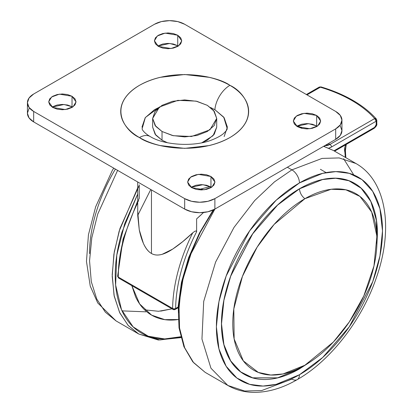 <?xml version="1.0" encoding="UTF-8"?>
<svg xmlns="http://www.w3.org/2000/svg" width="413" height="413" viewBox="0 0 413 413"><rect width="100%" height="100%" fill="white"/><g stroke="black" fill="none" stroke-linecap="round" stroke-linejoin="round"><path stroke-width="0.62" d="M118.645 278.037A1.528 0.883 0 0 0 118.676 278.057A2.137 1.234 -60 0 1 118.247 277.087A2.137 1.234 -60 0 1 118.247 277.056L172.613 308.444A2.137 1.234 120 0 0 173.042 309.44A1.528 0.883 0 0 0 175.205 309.44A2.137 1.234 -120 0 0 175.633 308.475A2.137 1.213 -179.2 0 1 172.613 308.444A128.133 73.979 -60 0 1 192.757 232.787L194.812 231.275L196.056 230.944L196.624 231.75L196.624 218.89L201.332 214.621M137.699 202.819A128.133 73.979 120 0 0 118.247 277.056A2.137 1.213 -179.2 0 1 117.622 276.189A2.137 1.213 -179.2 0 1 118.247 275.342C118.423 263.401 120.312 250.846 123.915 237.676M198.147 189.743L210.186 186.537L198.147 189.743M151.457 189.908L151.457 253.484C154.426 255.229 158.024 255.492 162.252 254.269L172.644 249.116L182.742 241.62L192.757 232.787C185.809 239.411 179.103 244.852 172.644 249.116C163.677 255.095 156.615 256.55 151.457 253.484L151.457 189.908M203.537 212.509L196.624 218.89L196.624 231.75C190.006 244.62 184.9 257.64 181.297 270.809C177.693 283.974 175.804 296.529 175.633 308.475L178.148 307.019L175.633 308.475A125.996 72.745 -60 0 1 196.624 231.75L196.056 230.944L194.812 231.275L192.757 232.787A128.133 73.979 120 0 0 172.613 308.444L118.247 277.056A128.133 73.979 -60 0 1 136.868 204.528M139.243 185.762L139.243 198.617M150.766 189.51L137.73 215.431M137.699 181.963L137.736 215.612L139.258 229.814L143.373 243.334C145.732 248.383 148.427 251.765 151.457 253.484C145.99 250.417 141.922 242.524 139.258 229.814L137.699 211.105M117.622 276.183A2.137 1.213 0.8 0 0 118.247 277.056A2.137 1.234 120 0 0 118.247 277.087A2.137 1.234 120 0 0 118.676 278.057L117.622 276.194L123.043 239.168L137.699 200.795M138.396 201.399L138.804 198.921M118.65 278.042L173.052 309.451A2.137 1.234 -60 0 1 172.613 308.444A2.137 1.213 0.8 0 0 175.633 308.475A2.137 1.234 60 0 1 175.205 309.44L173.093 309.471M210.563 107.519L214.879 109.703A21.357 12.328 -60 0 1 229.907 85.331C218.492 76.648 173.543 66.364 139.455 85.331C106.595 105.016 124.406 130.967 139.455 137.555C145.448 141.019 152.366 143.688 160.203 145.562L184.678 148.37L209.154 145.562C216.99 143.688 223.908 141.019 229.907 137.555C235.9 134.091 240.526 130.1 243.768 125.578C247.015 121.05 248.636 116.342 248.636 111.443C248.636 106.549 247.015 101.835 243.768 97.313C240.526 92.791 235.9 88.795 229.907 85.331C223.908 81.872 216.99 79.203 209.154 77.329L184.678 74.516L160.203 77.329C152.366 79.203 145.448 81.872 139.455 85.331C133.456 88.795 128.835 92.791 125.588 97.313C122.341 101.835 120.72 106.549 120.72 111.443C120.72 116.342 122.341 121.05 125.588 125.578C128.835 130.1 133.456 134.091 139.455 137.555A21.357 12.328 -60 0 1 150.105 136.486A21.357 12.328 120 0 0 139.455 137.555C150.864 146.243 195.814 156.527 229.907 137.555C262.761 117.875 244.95 91.923 229.907 85.331A21.357 12.328 120 0 0 214.879 109.703L223.717 117.132L227.284 128.892L226.2 130.859L223.495 133.58C221.063 135.65 217.512 137.637 212.84 139.537C194.967 147.307 163.904 145.309 150.131 136.496C146.749 134.561 144.235 132.408 142.588 130.038L142.077 128.892L145.35 117.519L158.783 107.53M317.225 126.264L316.657 125.919L316.657 115.454L320.664 121.035L317.757 125.898L309.92 128.742L297.329 126.615L293.328 121.035L296.235 116.172L304.071 113.327L316.657 115.454L316.657 125.919L308.599 123.663L296.761 126.264M211.523 187.296L210.955 186.944L210.955 176.485L214.956 182.061L212.05 186.929L204.213 189.768L191.627 187.641L187.621 182.061L190.527 177.198L198.369 174.353L210.955 176.485L210.955 186.944L202.891 184.688L191.059 187.296M72.595 107.086L72.027 106.735L72.027 96.275L76.033 101.856L73.127 106.719L65.285 109.564L52.699 107.432L48.698 101.856L51.604 96.988L59.441 94.143L72.027 96.275L72.027 106.735L63.963 104.479L52.131 107.086M178.302 46.055L177.735 45.709L177.735 35.244L181.735 40.825L178.829 45.688L170.992 48.533L158.406 46.406L154.4 40.825L157.307 35.962L165.143 33.117L177.735 35.244L177.735 45.709L169.671 43.453L157.833 46.055M184.678 209.092A21.357 12.328 0 0 0 214.879 209.092L214.879 198.627A21.357 12.328 180 0 1 184.678 198.627L184.678 209.092L33.67 121.907L33.67 111.443A21.357 12.328 180 0 1 27.418 102.723A21.357 12.328 180 0 1 33.67 94.009L154.477 24.264A21.357 12.328 180 0 1 184.678 24.264L335.686 111.443A21.357 12.328 180 0 1 341.943 120.162A21.357 12.328 180 0 1 335.686 128.882L335.686 139.341L214.879 209.092L214.879 198.627L335.686 128.882L335.686 139.341A21.357 12.328 0 0 0 341.943 130.627L340.317 135.345L335.686 139.341L214.879 209.092L207.951 211.761L199.778 212.7L191.606 211.761L184.678 209.092L33.67 121.907L33.67 111.443L184.678 198.627L184.678 209.092M335.686 111.443L184.678 24.264L177.75 21.59L169.578 20.65L161.406 21.59L154.477 24.264L33.67 94.009L29.044 98.01L27.418 102.723L29.044 107.442L33.67 111.443L184.678 198.627L191.606 201.301L199.778 202.241L207.951 201.301L214.879 198.627L335.686 128.882L340.317 124.881L341.943 120.162L340.317 115.444L335.686 111.443M27.418 102.723L27.418 113.188A21.357 12.328 0 0 0 33.67 121.907L29.044 117.906L27.418 113.188L29.044 108.469M297.329 126.615L301.764 128.324L306.993 128.923L312.223 128.324L316.657 126.615L319.621 124.055L320.664 121.035L319.621 118.015L316.657 115.454L312.223 113.745L306.993 113.141L301.764 113.745L297.329 115.454L294.366 118.015L293.328 121.035L294.366 124.055L297.329 126.615M191.627 187.641L196.061 189.35L201.291 189.954L206.521 189.35L210.955 187.641L213.919 185.081L214.956 182.061L213.919 179.041L210.955 176.485L206.521 174.771L201.291 174.172L196.061 174.771L191.627 176.485L188.664 179.041L187.621 182.061L188.664 185.081L191.627 187.641M52.699 107.432L57.133 109.146L62.363 109.744L67.593 109.146L72.027 107.432L74.99 104.876L76.033 101.856L74.99 98.836L72.027 96.275L67.593 94.562L62.363 93.963L57.133 94.562L52.699 96.275L49.736 98.836L48.698 101.856L49.736 104.876L52.699 107.432M158.406 46.406L162.836 48.114L168.07 48.719L173.3 48.114L177.735 46.406L180.698 43.845L181.735 40.825L180.698 37.805L177.735 35.244L173.3 33.536L168.07 32.937L162.836 33.536L158.406 35.244L155.443 37.805L154.4 40.825L155.443 43.845L158.406 46.406M340.317 125.908L341.943 130.627L341.943 120.162M316.657 125.919L312.223 124.205L306.993 123.606L301.764 124.205L297.329 125.919M210.955 186.944L206.521 185.236L201.291 184.632L196.061 185.236L191.627 186.944M72.027 106.735L67.593 105.026L62.363 104.427L57.133 105.026L52.699 106.735M177.735 45.709L173.3 44L168.07 43.396L162.836 44L158.406 45.709M210.578 107.53L214.879 109.703L224.14 117.7L227.393 127.137L224.14 136.574M141.969 127.137L145.221 117.7L154.477 109.703L158.793 107.519M137.699 187.863L119.161 231.094L113.905 254.134L112.202 276.343L114.251 296.322L119.816 312.946L128.257 325.547L138.732 334.009L128.071 325.341L119.538 312.373L114.034 295.249L112.197 274.686L114.267 251.915L119.982 228.43L139.429 184.854M180.729 336.734L164.658 338.934L148.231 336.228L133.105 326.859L121.505 309.683L115.635 285.058L116.786 255.203L124.705 223.676L137.699 194.053L122 232.065C117.478 247.279 115.217 261.708 115.217 275.352C115.217 288.992 117.478 300.809 122 310.803C126.517 320.798 132.955 328.206 141.313 333.028C149.666 337.855 159.299 339.723 170.213 338.645L180.734 336.75M117.612 170.368L97.731 214.089L91.8 237.78L89.554 260.815L91.283 281.651L96.761 299.022L105.33 312.166L116.084 320.932L105.33 312.166L96.761 299.022L91.283 281.651L89.554 260.815L91.8 237.78L97.731 214.089L117.612 170.368M180.848 337.22L159.883 339.961L138.732 334.009L158.339 340.007L180.951 337.612M122.031 310.875L145.897 311.83M131.824 285.646L135.49 296.565C139.269 304.918 144.653 311.113 151.638 315.145C158.623 319.177 166.676 320.741 175.804 319.838L178.204 319.548M178.204 319.543L164.792 319.641L151.638 315.145L139.646 303.947L131.84 285.657M144.633 309.843L158.551 311.288L171.973 308.826M171.989 308.836L160.703 311.118M115.403 169.093L113.869 171.694C106.084 185.184 100.08 199.02 95.868 213.206C91.65 227.387 89.544 240.836 89.544 253.556M152.645 118.417L155.087 111.34L162.03 105.341L172.422 101.335L184.678 99.925L196.939 101.335L207.331 105.341L214.275 111.34L216.711 118.417L214.275 125.495L207.331 131.494L196.939 135.505L184.678 136.915L172.422 135.505L162.03 131.494L155.087 125.495L152.645 118.417L152.645 127.137L155.773 135.108L162.03 140.214L162.03 131.494L155.773 126.388L152.645 118.417L159.454 107.019L177.827 100.354L196.036 101.123L207.331 105.341L213.583 110.447L216.711 118.417L209.902 129.821L191.529 136.486L173.326 135.712L162.03 131.494L162.03 140.214L167.487 142.743M201.869 142.743L213.041 135.732L216.711 127.137L214.275 134.215L207.331 140.214L201.895 142.738M152.645 127.137L155.087 134.215L162.03 140.214L167.461 142.738M307.881 363.435L299.451 368.835L277.629 377.833L252.689 377.833L240.733 371.912L230.686 360.89L223.913 344.602L221.518 323.838L223.913 300.303L230.686 276.194L252.689 233.846L277.629 205.049L299.451 188.849L322.579 179.552L335.655 178.251L348.902 180.739L361.143 188.235L370.843 201.534L376.455 220.516L376.93 243.846L376.455 220.516L370.843 201.534L361.143 188.235L348.902 180.739L335.655 178.251L322.579 179.552L299.451 188.849C299.864 192.835 301.671 196.123 304.882 198.715L274.124 224.429L257.149 247.124L242.441 276.385L233.81 308.95L234.145 338.975L243.324 360.879L258.316 372.433L270.758 375.025L283.086 373.93L304.882 365.242C295.321 370.76 286.121 373.956 277.288 374.834C268.45 375.706 260.655 374.193 253.892 370.291C247.134 366.388 241.92 360.389 238.26 352.299C234.605 344.215 232.772 334.649 232.772 323.606C232.772 312.564 234.605 300.891 238.26 288.573C241.92 276.261 247.134 264.248 253.892 252.539C260.655 240.825 268.45 230.309 277.288 220.981C286.121 211.657 295.321 204.234 304.882 198.715C314.443 193.191 323.642 189.995 332.475 189.118C341.308 188.245 349.109 189.758 355.867 193.661C362.629 197.569 367.838 203.563 371.499 211.652C375.159 219.742 376.986 229.303 376.986 240.345C376.986 251.388 375.159 263.066 371.499 275.378C367.838 287.691 362.629 299.704 355.867 311.412C349.109 323.126 341.308 333.642 332.475 342.971C323.642 352.294 314.443 359.718 304.882 365.242L333.374 342.016L349.279 321.954L363.827 295.904L373.971 265.915L376.899 236.298L371.685 212.065L359.94 196.423L345.862 189.81L331.107 189.273L304.882 198.715C301.671 196.123 299.864 192.835 299.451 188.849L277.629 205.049L252.689 233.846L230.686 276.194L223.913 300.303L221.518 323.838L223.913 344.602L230.686 360.89L240.733 371.912L252.689 377.833L277.629 377.833L299.446 368.886L308.521 363.032M376.899 244.604L376.584 221.069L371.07 201.864L361.396 188.374L349.13 180.744L335.831 178.184L322.687 179.464L299.446 188.787L277.608 204.998L252.653 233.815L230.635 276.189L223.861 300.313L221.461 323.864L223.861 344.643L230.635 360.941L240.691 371.968L252.653 377.89L277.608 377.89L299.446 368.886L299.518 368.112L299.451 368.835M323.606 146.321L333.312 150.435L323.606 146.321M343.626 158.721L353.765 174.921M323.653 146.29L333.312 150.435L355.96 163.512C387.027 181.106 393.455 229.685 376.295 277.903C361.948 320.049 330.627 360.663 297.231 379.63A10.676 6.164 -120 0 0 299.446 374.741L276.189 384.333L263.05 386.057L249.612 384.333L236.871 378.024L226.164 366.279L218.947 348.918L216.391 326.786L218.947 301.707L226.164 276.018L249.612 230.888L276.189 200.197L299.446 182.933A10.676 6.164 -120 0 0 291.893 169.857L287.365 167.244L291.893 169.857L322.094 158.406L339.161 157.931L355.96 163.512L339.161 157.931L322.094 158.406L291.893 169.857A10.676 6.164 60 0 1 299.446 182.933L322.698 173.346L335.841 171.622L349.274 173.346L362.02 179.65L372.727 191.4L379.945 208.756L382.5 230.888L379.945 255.967L372.727 281.661L349.274 326.791L322.698 357.477L299.446 374.741A10.676 6.164 60 0 1 297.231 379.63A10.676 6.164 60 0 1 291.893 379.098L261.692 390.553L244.63 391.023L227.826 385.448L210.96 368.236L201.952 339.052L203.702 301.423L215.607 262.079L234.037 227.367L254.697 200.558L274.49 181.854L291.893 169.857L274.49 181.854L254.697 200.558L234.037 227.367L215.607 262.079L203.702 301.423L201.952 339.052L210.96 368.236L227.826 385.448L205.178 372.366L193.594 362.655L184.678 347.777L179.557 328.041L178.974 304.562L183.005 279.095L191.074 253.628L214.884 209.086L191.074 253.628L183.005 279.095L178.974 304.562L179.557 328.041L184.678 347.777L193.594 362.655L205.178 372.366L192.773 361.803L183.94 346.729L179.03 327.891L178.194 306.131L181.436 282.399L188.591 257.733L199.34 233.226L213.191 209.969M213.913 209.613L200.253 232.312L188.829 258.306L181.214 285.935L178.643 312.832M213.893 209.623L204.734 224.156C196.381 238.626 189.944 253.468 185.422 268.682C180.899 283.896 178.638 298.325 178.638 311.97M299.446 374.741C288.429 381.101 277.835 384.782 267.66 385.788C257.485 386.8 248.502 385.055 240.717 380.559C232.927 376.062 226.928 369.155 222.71 359.837C218.498 350.523 216.391 339.507 216.391 326.786C216.391 314.071 218.498 300.623 222.71 286.436C226.928 272.255 232.927 258.419 240.717 244.93C248.502 231.44 257.485 219.329 267.66 208.586C277.835 197.842 288.429 189.293 299.446 182.933C310.457 176.578 321.051 172.892 331.226 171.885C341.401 170.879 350.384 172.624 358.174 177.12C365.959 181.617 371.963 188.519 376.176 197.837C380.388 207.15 382.5 218.167 382.5 230.888C382.5 243.603 380.388 257.056 376.176 271.238C371.963 285.419 365.959 299.255 358.174 312.744C350.384 326.234 341.401 338.35 331.226 349.088C321.051 359.831 310.457 368.381 299.446 374.741M376.893 244.785L377.43 233.815C377.43 221.874 375.448 211.528 371.493 202.783C367.534 194.033 361.902 187.548 354.586 183.326C347.276 179.103 338.841 177.466 329.29 178.416C319.734 179.361 309.786 182.82 299.446 188.787C289.105 194.76 279.157 202.788 269.601 212.876C260.045 222.958 251.615 234.336 244.3 247C236.99 259.663 231.352 272.657 227.398 285.977C223.438 299.291 221.461 311.918 221.461 323.864C221.461 335.805 223.438 346.146 227.398 354.896C231.352 363.641 236.99 370.125 244.3 374.348C251.615 378.571 260.045 380.208 269.601 379.263C279.157 378.318 289.105 374.859 299.446 368.886L308.676 362.934M376.573 123.244A2.137 1.234 180 0 1 376.811 123.817A2.137 1.234 180 0 1 376.186 124.68L374.596 127.343A2.137 1.234 60 0 1 374.157 128.319A2.137 1.234 -120 0 0 374.596 127.343L333.952 150.807L374.596 127.343L375.706 126.208L376.186 124.68L376.186 121.195A2.137 1.234 -120 0 0 374.674 118.577A125.996 72.745 0 0 0 351.742 100.431C342.46 95.073 331.98 90.659 320.312 87.195A2.137 1.234 -120 0 0 319.244 87.086L320.312 87.195L306.993 94.882L320.922 86.89A2.137 0.8 106.6 0 0 320.312 87.195A125.996 72.745 180 0 1 351.742 100.431A2.137 1.234 -60 0 1 352.81 100.328A2.137 1.234 -60 0 1 353.249 101.304M297.649 125.738L302.357 128.458L297.649 125.738M328.449 143.523L329.961 144.395L324.948 145.541A12.813 7.398 -60 0 0 329.961 144.395L328.449 143.523M333.952 150.807L373.089 128.211A2.137 1.234 60 0 0 374.157 128.319C376.305 126.409 377.193 124.907 376.811 123.807L376.811 120.322L376.269 118.903L374.674 118.577L329.972 144.385A12.813 7.398 -60 0 1 329.961 144.395A2.137 1.234 59.9 0 1 331.484 147.002L328.789 148.159A14.951 8.632 120 0 0 331.484 147.002A2.137 1.234 -120.1 0 0 329.972 144.385L374.674 118.577L376.186 121.195L331.484 147.002L376.186 121.195L376.186 124.68A2.137 1.234 0 0 0 376.811 123.817M302.393 128.464L297.659 125.733L302.393 128.464M345.325 157.368L344.87 152.077L344.994 146.858L345.671 144.762A10.676 6.164 120 0 0 344.87 152.077A2.137 1.518 -15.7 0 0 345.418 150.642A2.137 1.518 164.3 0 1 344.87 152.077A19.22 11.094 -60 0 1 345.32 157.368M324.479 145.815A2.137 1.74 114.8 0 1 324.701 146.615A2.137 1.74 -65.2 0 0 324.479 145.815M319.037 87.267L320.922 86.89C332.733 90.406 343.363 94.887 352.81 100.328A2.137 1.234 120 0 0 351.742 100.431A125.996 72.745 180 0 1 374.674 118.577A2.137 1.549 -41.7 0 1 376.258 118.887A2.137 1.549 -41.7 0 1 376.573 119.76A2.137 1.234 180 0 1 376.811 120.328A2.137 1.234 180 0 1 376.186 121.195L376.811 120.322M344.814 149.898A2.137 1.518 164.3 0 1 345.418 150.642M173.052 309.451L175.189 309.451L178.117 307.757M113.704 168.112L112.248 170.59L95.671 206.768L88.439 234.796L86.472 261.46L90.246 286.101L97.742 302.956L116.084 320.932L138.732 334.009M216.711 118.417L216.711 127.137M297.231 379.63C282.146 388.38 267.361 392.618 252.87 392.35C243.763 392.076 235.415 389.779 227.826 385.448M320.405 169.299L326.136 172.608M334.582 151.168L374.152 128.319M352.81 100.328C362.258 105.79 370.074 111.98 376.269 118.903M306.369 94.52L319.244 87.086M346.259 144.426L345.413 150.626L345.841 157.668"/></g></svg>
